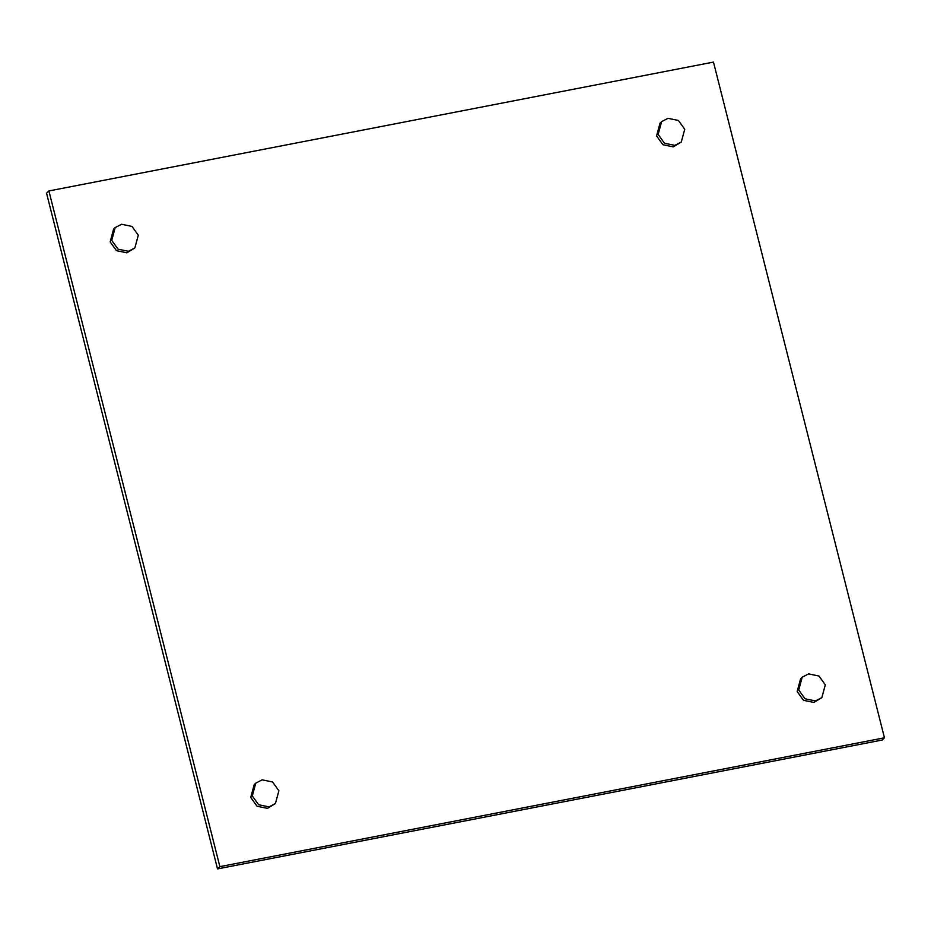 <?xml version="1.0" encoding="UTF-8"?>
<svg xmlns="http://www.w3.org/2000/svg" width="931" height="931" viewBox="0 0 931 931"><rect width="100%" height="100%" fill="white"/><g stroke="black" fill="none" stroke-linecap="round" stroke-linejoin="round"><path stroke-width="1.4" d="M821.852 697.622L813.869 702.44L803.476 700.298L797.157 691.5L800.625 678.711L802.196 677.209L808.597 673.904L819.001 676.034L825.308 684.832L821.852 697.622L815.44 700.927L805.036 698.797L798.728 689.987L802.196 677.209M681.271 142.047L673.288 146.865L662.895 144.724L656.576 135.926L660.044 123.136L661.615 121.635L668.016 118.33L678.42 120.46L684.727 129.269L681.271 142.047L674.859 145.352L664.455 143.223L658.147 134.413L661.615 121.635M275.425 803.558L267.441 808.376L257.049 806.234L250.73 797.436L254.198 784.647L255.769 783.146L262.17 779.841L272.574 781.97L278.881 790.78L275.425 803.558L269.012 806.863L258.609 804.733L252.301 795.935L255.769 783.146M134.844 247.983L126.86 252.801L116.468 250.66L110.149 241.862L113.617 229.084L115.188 227.571L121.589 224.266L131.993 226.408L138.3 235.206L134.844 247.983L128.431 251.289L118.028 249.159L111.72 240.361L115.188 227.571M48.901 190.948L713.472 62.098L884.45 737.794L219.879 866.645L48.901 190.948L46.55 193.206L217.528 868.902L882.099 740.052L884.45 737.794M217.528 868.902L219.879 866.645"/></g></svg>
